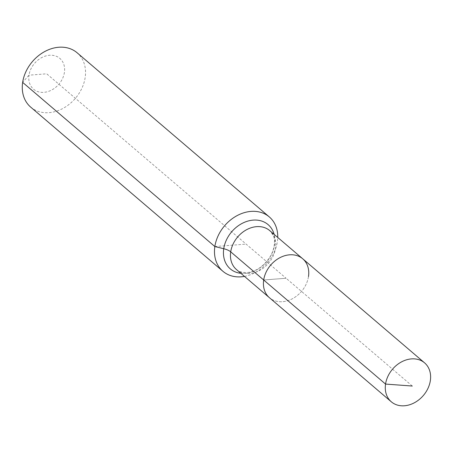 <?xml version="1.0" encoding="UTF-8"?>
<svg xmlns="http://www.w3.org/2000/svg" width="453" height="453" viewBox="0 0 453 453"><rect width="100%" height="100%" fill="white"/><g stroke="black" fill="none" stroke-linecap="round" stroke-linejoin="round"><path stroke-width="0.34" stroke-dasharray="2.27 1.7" d="M308.493 276.517A25.611 20.266 130.5 0 1 292.706 298.589A25.611 20.266 130.5 0 1 269.456 297.729A25.611 20.266 130.5 0 0 292.706 298.589A25.611 20.266 130.5 0 0 308.493 276.517A25.611 20.266 130.5 0 0 302.723 258.782M412.287 386.035L286.092 278.255L263.691 279.999L286.092 278.255L46.704 73.805L28.992 75.181A20.249 16.025 130.5 0 0 43.935 92.338A20.249 16.025 130.5 0 0 64.417 72.423A20.249 16.025 130.5 0 0 49.473 55.272A20.249 16.025 130.5 0 0 28.992 75.181L22.65 82.384M30.696 107.123A35.736 28.273 130.5 0 0 63.137 108.324A35.736 28.273 130.5 0 0 85.164 77.52A35.736 28.273 130.5 0 0 77.118 52.78M244.473 276.392A35.736 28.273 130.5 0 0 277.366 241.681A35.736 28.273 130.5 0 0 277.74 237.446M214.858 246.545L246.115 244.11M236.483 269.569A25.611 20.266 130.5 0 0 249.614 273.533A25.611 20.266 130.5 0 0 275.515 248.352A25.611 20.266 130.5 0 0 269.745 230.617C273.465 235.113 275.022 238.844 274.416 241.823C274.529 246.256 273.267 250.939 270.634 255.871C264.275 265.979 256.415 271.545 247.061 272.559C241.766 272.559 238.238 271.562 236.483 269.569M240.877 273.323A29.1 23.024 130.5 0 0 245.22 273.38A29.1 23.024 130.5 0 0 274.648 244.767A29.1 23.024 130.5 0 0 274.144 234.371"/><path stroke-width="0.68" d="M308.493 276.517A25.611 20.266 130.5 0 0 302.723 258.782A25.611 20.266 130.5 0 0 279.473 257.921A25.611 20.266 130.5 0 0 263.691 279.999L385.548 384.076A25.611 20.266 130.5 0 0 391.318 401.811A25.611 20.266 130.5 0 0 414.563 402.666A25.611 20.266 130.5 0 0 430.35 380.594A25.611 20.266 130.5 0 0 424.58 362.859A25.611 20.266 130.5 0 0 401.335 361.998A25.611 20.266 130.5 0 0 385.548 384.076L412.287 386.035M277.74 237.446A35.736 28.273 130.5 0 0 269.32 216.936A35.736 28.273 130.5 0 0 236.885 215.736A35.736 28.273 130.5 0 0 214.858 246.545L223.748 248.725A11.914 4.513 -171.5 0 1 230.713 251.834A25.611 20.266 130.5 0 1 256.619 226.653A25.611 20.266 130.5 0 1 269.745 230.617L302.723 258.782A25.611 20.266 130.5 0 0 279.473 257.921A25.611 20.266 130.5 0 0 263.691 279.999A25.611 20.266 130.5 0 0 269.456 297.729L391.318 401.811M269.32 216.936L77.118 52.78A35.736 28.273 130.5 0 0 44.677 51.58A35.736 28.273 130.5 0 0 22.65 82.384A35.736 28.273 130.5 0 0 30.696 107.123L222.904 271.285A35.736 28.273 130.5 0 0 244.473 276.392M263.691 279.999A25.611 20.266 130.5 0 0 269.456 297.729L236.483 269.569A25.611 20.266 130.5 0 1 230.713 251.834L263.691 279.999M22.65 82.384L214.858 246.545A35.736 28.273 130.5 0 0 222.904 271.285M274.144 234.371A29.1 23.024 130.5 0 0 253.176 220.113A29.1 23.024 130.5 0 0 223.748 248.725A29.1 23.024 130.5 0 0 240.877 273.323M302.723 258.782L424.58 362.859"/></g></svg>
